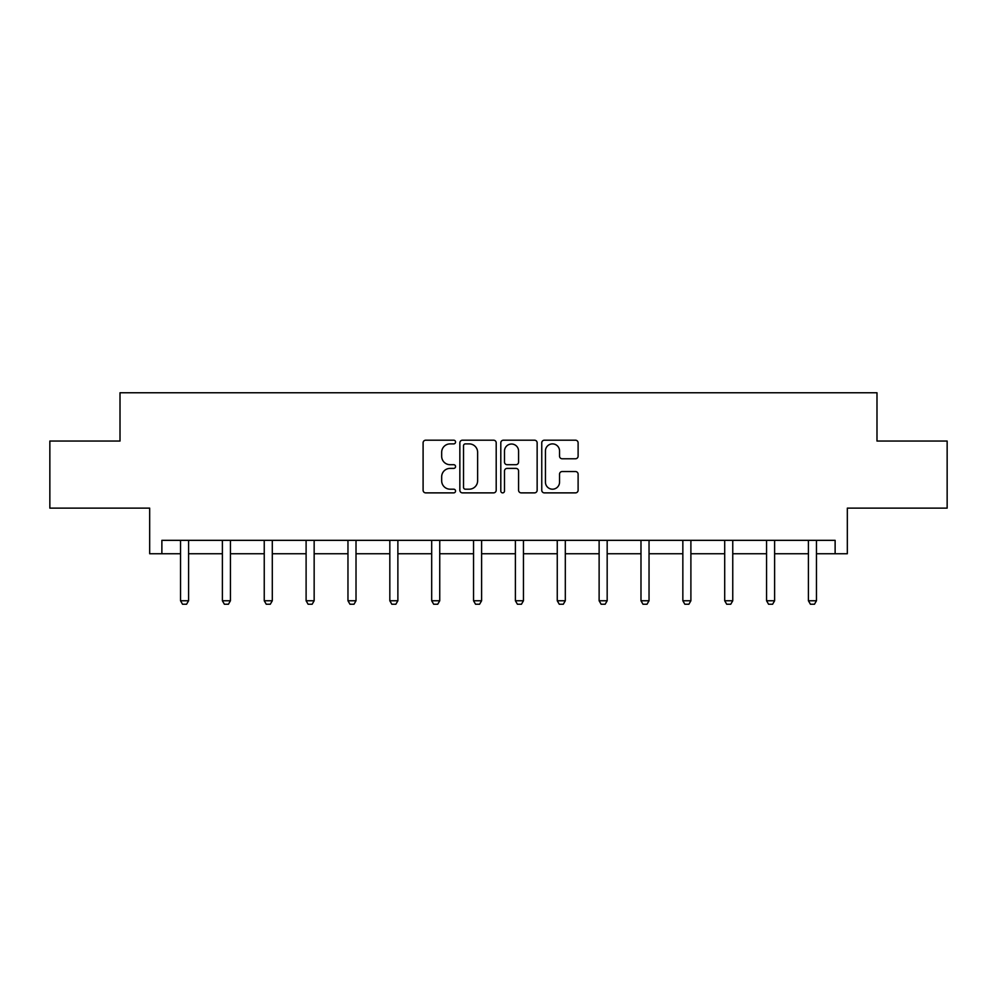 <?xml version="1.0" encoding="UTF-8"?>
<svg xmlns="http://www.w3.org/2000/svg" width="997" height="997" viewBox="0 0 997 997"><rect width="100%" height="100%" fill="white"/><g stroke="black" fill="none" stroke-linecap="round" stroke-linejoin="round"><path stroke-width="1.5" d="M455.567 442.045A1.844 1.844 0 0 0 453.722 440.2L425.744 440.2A2.63 2.63 0 0 0 423.102 442.842L423.102 490.25A2.63 2.63 0 0 0 425.744 492.879L453.722 492.879A1.844 1.844 0 0 0 455.567 491.035A1.844 1.844 0 0 0 453.722 489.191L450.108 489.191A8.425 8.425 0 0 1 441.671 480.766L441.671 476.815A8.425 8.425 0 0 1 450.108 468.391L453.722 468.391A1.844 1.844 0 0 0 455.567 466.546A1.844 1.844 0 0 0 453.722 464.702L450.108 464.702A8.425 8.425 0 0 1 441.671 456.265L441.671 452.314A8.425 8.425 0 0 1 450.108 443.889L453.722 443.889A1.844 1.844 0 0 0 455.567 442.045M161.875 553.746L161.875 540.337L835.125 540.337L835.125 553.746L847.325 553.746L847.325 508.134L947.15 508.134L947.15 441.048L876.986 441.048L876.986 392.756L120.014 392.756L120.014 441.048L49.85 441.048L49.85 508.134L149.675 508.134L149.675 553.746L180.532 553.746M575.468 458.77A2.63 2.63 0 0 0 578.11 456.14L578.11 442.842A2.63 2.63 0 0 0 575.468 440.2L544.399 440.2A2.63 2.63 0 0 0 541.757 442.842L541.757 490.25A2.63 2.63 0 0 0 544.399 492.879L575.468 492.879A2.63 2.63 0 0 0 578.11 490.25L578.11 474.186A2.63 2.63 0 0 0 575.468 471.544L562.171 471.544A2.63 2.63 0 0 0 559.541 474.186L559.541 482.149A7.041 7.041 0 0 1 552.5 489.191A7.041 7.041 0 0 1 545.446 482.149L545.446 450.931A7.041 7.041 0 0 1 552.5 443.889A7.041 7.041 0 0 1 559.541 450.931L559.541 456.14A2.63 2.63 0 0 0 562.171 458.77L575.468 458.77M496.194 442.842A2.63 2.63 0 0 0 493.565 440.2L462.483 440.2A2.63 2.63 0 0 0 459.854 442.842L459.854 490.25A2.63 2.63 0 0 0 462.483 492.879L493.565 492.879A2.63 2.63 0 0 0 496.194 490.25L496.194 442.842M503.435 440.2L534.517 440.2A2.63 2.63 0 0 1 537.146 442.842L537.146 490.25A2.63 2.63 0 0 1 534.517 492.879L521.219 492.879A2.63 2.63 0 0 1 518.577 490.25L518.577 471.02A2.63 2.63 0 0 0 515.947 468.391L507.124 468.391A2.63 2.63 0 0 0 504.494 471.02L504.494 491.035A1.844 1.844 0 0 1 502.65 492.879A1.844 1.844 0 0 1 500.806 491.035L500.806 442.842A2.63 2.63 0 0 1 503.435 440.2M188.583 553.746L222.381 553.746M230.432 553.746L264.242 553.746M272.293 553.746L306.104 553.746M314.155 553.746L347.965 553.746M356.016 553.746L389.827 553.746M397.878 553.746L431.689 553.746M439.739 553.746L473.55 553.746M481.601 553.746L515.399 553.746M523.45 553.746L557.261 553.746M565.311 553.746L599.122 553.746M607.173 553.746L640.984 553.746M649.035 553.746L682.845 553.746M690.896 553.746L724.707 553.746M732.758 553.746L766.568 553.746M774.619 553.746L808.417 553.746M816.468 553.746L835.125 553.746M465.375 443.889A1.844 1.844 0 0 0 463.53 445.734L463.53 487.346A1.844 1.844 0 0 0 465.375 489.191L469.201 489.191A8.425 8.425 0 0 0 477.625 480.766L477.625 452.314A8.425 8.425 0 0 0 469.201 443.889L465.375 443.889M518.577 451.068A7.041 7.041 0 0 0 511.536 444.026A7.041 7.041 0 0 0 504.494 451.068L504.494 462.06A2.63 2.63 0 0 0 507.124 464.702L515.947 464.702A2.63 2.63 0 0 0 518.577 462.06L518.577 451.068M188.894 540.337L188.707 540.91A2.679 2.679 0 0 0 188.583 541.732L188.583 600.767L186.564 604.244L182.538 604.244L180.532 600.767L180.532 541.732A2.679 2.679 0 0 0 180.407 540.91L180.22 540.337M180.532 600.767L188.583 600.767M230.743 540.337L230.569 540.91A2.679 2.679 0 0 0 230.432 541.732L230.432 600.767L228.425 604.244L224.4 604.244L222.381 600.767L222.381 541.732A2.679 2.679 0 0 0 222.256 540.91L222.082 540.337M222.381 600.767L230.432 600.767M272.605 540.337L272.418 540.91A2.679 2.679 0 0 0 272.293 541.732L272.293 600.767L270.287 604.244L266.261 604.244L264.242 600.767L264.242 541.732A2.679 2.679 0 0 0 264.118 540.91L263.931 540.337M264.242 600.767L272.293 600.767M314.466 540.337L314.279 540.91A2.679 2.679 0 0 0 314.155 541.732L314.155 600.767L312.148 604.244L308.123 604.244L306.104 600.767L306.104 541.732A2.679 2.679 0 0 0 305.979 540.91L305.792 540.337M306.104 600.767L314.155 600.767M356.328 540.337L356.141 540.91A2.679 2.679 0 0 0 356.016 541.732L356.016 600.767L354.01 604.244L349.984 604.244L347.965 600.767L347.965 541.732A2.679 2.679 0 0 0 347.841 540.91L347.654 540.337M347.965 600.767L356.016 600.767M398.189 540.337L398.002 540.91A2.679 2.679 0 0 0 397.878 541.732L397.878 600.767L395.859 604.244L391.833 604.244L389.827 600.767L389.827 541.732A2.679 2.679 0 0 0 389.702 540.91L389.515 540.337M389.827 600.767L397.878 600.767M440.051 540.337L439.864 540.91A2.679 2.679 0 0 0 439.739 541.732L439.739 600.767L437.72 604.244L433.695 604.244L431.689 600.767L431.689 541.732A2.679 2.679 0 0 0 431.564 540.91L431.377 540.337M431.689 600.767L439.739 600.767M481.912 540.337L481.725 540.91A2.679 2.679 0 0 0 481.601 541.732L481.601 600.767L479.582 604.244L475.557 604.244L473.55 600.767L473.55 541.732A2.679 2.679 0 0 0 473.413 540.91L473.239 540.337M473.55 600.767L481.601 600.767M523.761 540.337L523.587 540.91A2.679 2.679 0 0 0 523.45 541.732L523.45 600.767L521.443 604.244L517.418 604.244L515.399 600.767L515.399 541.732A2.679 2.679 0 0 0 515.275 540.91L515.088 540.337M515.399 600.767L523.45 600.767M565.623 540.337L565.436 540.91A2.679 2.679 0 0 0 565.311 541.732L565.311 600.767L563.305 604.244L559.28 604.244L557.261 600.767L557.261 541.732A2.679 2.679 0 0 0 557.136 540.91L556.949 540.337M557.261 600.767L565.311 600.767M607.485 540.337L607.298 540.91A2.679 2.679 0 0 0 607.173 541.732L607.173 600.767L605.167 604.244L601.141 604.244L599.122 600.767L599.122 541.732A2.679 2.679 0 0 0 598.998 540.91L598.811 540.337M599.122 600.767L607.173 600.767M649.346 540.337L649.159 540.91A2.679 2.679 0 0 0 649.035 541.732L649.035 600.767L647.016 604.244L642.99 604.244L640.984 600.767L640.984 541.732A2.679 2.679 0 0 0 640.859 540.91L640.672 540.337M640.984 600.767L649.035 600.767M691.208 540.337L691.021 540.91A2.679 2.679 0 0 0 690.896 541.732L690.896 600.767L688.877 604.244L684.852 604.244L682.845 600.767L682.845 541.732A2.679 2.679 0 0 0 682.721 540.91L682.534 540.337M682.845 600.767L690.896 600.767M733.069 540.337L732.882 540.91A2.679 2.679 0 0 0 732.758 541.732L732.758 600.767L730.739 604.244L726.713 604.244L724.707 600.767L724.707 541.732A2.679 2.679 0 0 0 724.582 540.91L724.395 540.337M724.707 600.767L732.758 600.767M774.918 540.337L774.744 540.91A2.679 2.679 0 0 0 774.619 541.732L774.619 600.767L772.6 604.244L768.575 604.244L766.568 600.767L766.568 541.732A2.679 2.679 0 0 0 766.431 540.91L766.257 540.337M766.568 600.767L774.619 600.767M816.78 540.337L816.593 540.91A2.679 2.679 0 0 0 816.468 541.732L816.468 600.767L814.462 604.244L810.436 604.244L808.417 600.767L808.417 541.732A2.679 2.679 0 0 0 808.293 540.91L808.106 540.337M808.417 600.767L816.468 600.767"/></g></svg>
